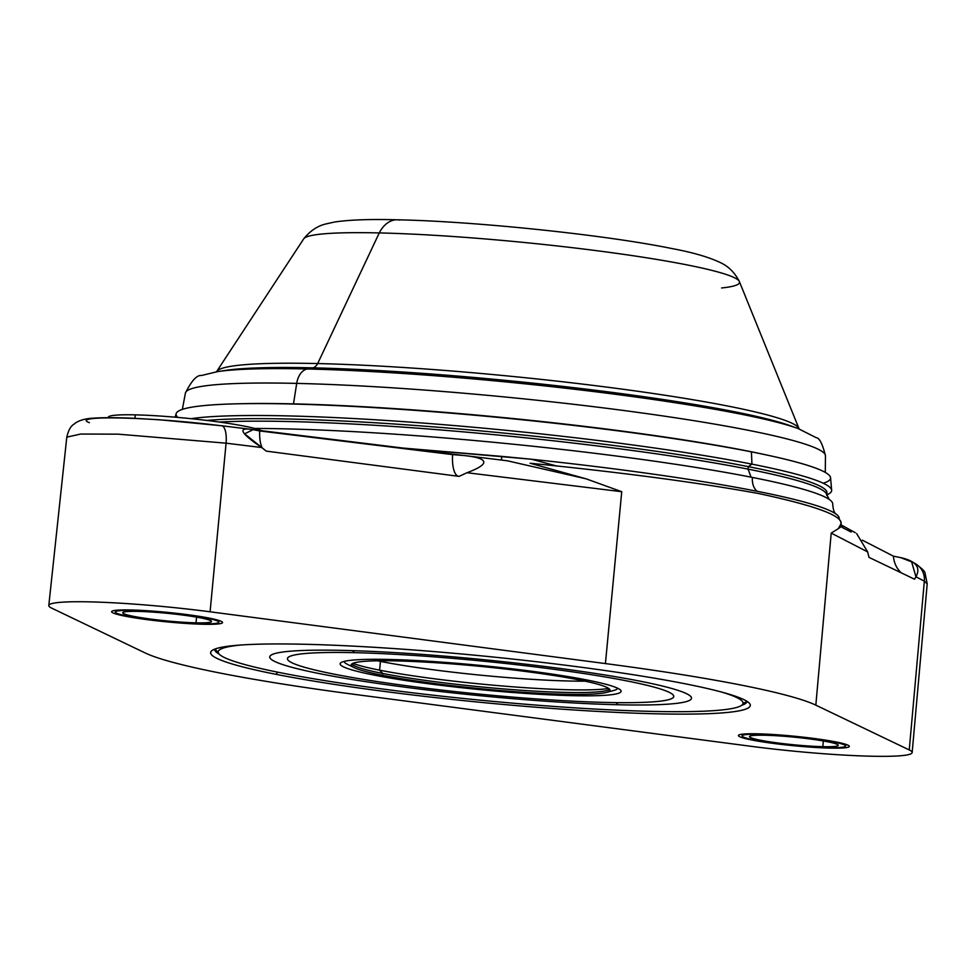 <?xml version="1.0" encoding="UTF-8"?>
<svg xmlns="http://www.w3.org/2000/svg" width="976" height="976" viewBox="0 0 976 976"><rect width="100%" height="100%" fill="white"/><g stroke="black" fill="none" stroke-linecap="round" stroke-linejoin="round"><path stroke-width="1.46" d="M838.274 528.675C842.203 525.881 843.52 525.478 842.227 527.467C843.52 525.478 842.203 525.881 838.274 528.675L831.21 533.103L815.826 705.148A345.419 29.512 -174.4 0 0 605.425 663.582L621.736 491.709L467.004 472.726L459.086 476.373L266.241 451.119L261.775 447.557L266.241 451.119L459.086 476.373L467.004 472.726C490.501 463.917 489.354 458.159 463.563 455.487L253.126 429.672L244.634 433.795L261.775 447.557L226.078 443.177L210.084 611.793L605.425 663.582A345.419 29.512 5.6 0 1 815.826 705.148L909.254 749.946A118.852 10.15 5.6 0 1 871.007 756.205A118.852 10.15 5.6 0 1 750.873 746.286L355.52 694.497A345.419 29.512 5.6 0 1 145.131 652.932L51.704 608.133A118.852 10.15 5.6 0 1 89.938 601.875A118.852 10.15 5.6 0 1 210.084 611.793L605.425 663.582L621.736 491.709L586.088 478.826L530.102 463.234C621.431 472.372 697.608 482.473 758.608 493.527C813.264 505.226 840.787 515.047 841.178 523.002L840.97 525.259M757.705 733.818A55.717 4.758 -174.4 0 0 751.825 739.991A55.717 4.758 -174.4 0 0 830.027 748.104A55.717 4.758 -174.4 0 0 835.895 741.931A55.717 4.758 -174.4 0 0 757.705 733.818A55.717 4.758 -174.4 0 0 738.417 735.526A55.717 4.758 -174.4 0 0 770.528 743.029A55.717 4.758 -174.4 0 0 830.027 748.104L830.027 748.104A55.717 4.758 -174.4 0 0 849.315 746.396A55.717 4.758 -174.4 0 0 817.205 738.893A55.717 4.758 -174.4 0 0 757.705 733.818M130.93 609.976A55.717 4.758 -174.4 0 0 125.05 616.149A55.717 4.758 -174.4 0 0 203.252 624.262A55.717 4.758 -174.4 0 0 209.12 618.089A55.717 4.758 -174.4 0 0 130.93 609.976A55.717 4.758 -174.4 0 0 111.642 611.684A55.717 4.758 -174.4 0 0 143.753 619.187A55.717 4.758 -174.4 0 0 203.252 624.262L203.252 624.262A55.717 4.758 -174.4 0 0 222.528 622.554A55.717 4.758 -174.4 0 0 190.418 615.051A55.717 4.758 -174.4 0 0 130.93 609.976M685.054 683.773A271.133 23.168 -174.4 0 0 304.5 644.27A271.133 23.168 -174.4 0 0 275.903 674.306A271.133 23.168 -174.4 0 0 656.458 713.81A271.133 23.168 -174.4 0 0 685.054 683.773A271.133 23.168 -174.4 0 0 398.647 648.894A271.133 23.168 -174.4 0 0 211.816 650.699A271.133 23.168 -174.4 0 0 275.903 674.306A271.133 23.168 -174.4 0 0 584.051 710.613A271.133 23.168 -174.4 0 0 749.519 703.428A271.133 23.168 -174.4 0 0 685.054 683.773M48.8 605.51L66.795 437.138L80.654 434.052L118.084 434.161L226.078 443.177L210.084 611.793A118.852 10.15 -174.4 0 0 48.8 605.51A118.852 10.15 -174.4 0 0 51.704 608.133L145.131 652.932A345.419 29.512 -174.4 0 0 355.52 694.497L750.873 746.286A118.852 10.15 -174.4 0 0 912.157 752.557A118.852 10.15 -174.4 0 0 909.254 749.946L924.345 581.159L915.952 576.816L914.561 579.219L868.994 557.369L867.64 551.891L868.994 557.369L914.561 579.219L915.952 576.816C921.002 567.385 915.903 560.98 900.665 557.625L893.43 556.161L866.224 542.18M901.153 572.79A25.73 24.961 115.6 0 1 893.43 556.161A25.73 24.961 -64.4 0 0 901.153 572.79M221.662 425.743A18.568 6.588 -83 0 1 226.078 443.177A18.568 6.588 -83 0 0 221.613 425.743L159.564 419.778L135.542 418.362C117.486 417.521 103.419 417.46 93.354 418.179C85.705 418.533 79.739 420.144 75.445 422.998C73.444 425.048 69.747 425.048 66.795 437.138L80.654 434.052L118.084 434.161L226.078 443.177L261.775 447.557C240.011 432.832 237.131 426.866 253.126 429.672L259.665 430.941A25.73 9.113 -82.5 0 0 262.288 447.972A25.73 9.113 97.5 0 1 259.665 430.941L452.596 454.609A25.73 9.113 -82.5 0 0 458.464 476.288A25.73 9.113 97.5 0 1 452.596 454.609L463.563 455.487C489.354 458.159 490.501 463.917 467.004 472.726L621.736 491.709L586.088 478.826L507.325 460.782M840.58 524.576L838.299 528.663L840.58 524.576C844.643 516.475 817.315 506.129 758.608 493.527C697.608 482.473 621.431 472.372 530.102 463.234L586.088 478.826L507.3 460.782M856.635 533.567L867.64 551.891L831.21 533.103L815.826 705.148L909.254 749.946L924.345 581.159L927.2 583.892L912.157 752.557M867.64 551.891L831.21 533.103M915.061 563.542A18.568 18.007 117.3 0 1 924.345 581.159L927.2 583.892L925.041 573.107C924.87 571.192 921.454 567.959 914.817 563.408A18.568 18.007 117.3 0 1 924.345 581.159L915.952 576.816L911.645 561.883L900.665 557.625L893.43 556.161L862.32 540.179M839.262 519.183L839.214 518.232A341.368 29.17 5.6 0 0 757.034 491.27A16.043 12.029 101.2 0 1 752.435 477.435A333.499 28.487 -174.4 0 1 832.711 504.165A333.499 28.487 -174.4 0 0 752.435 477.435A16.043 12.029 -78.8 0 0 757.034 491.27A341.368 29.17 5.6 0 0 531.481 459.245L557.247 466.15L531.481 459.245L390.888 447.045L501.749 456.378L501.396 460.062L501.737 456.378L531.481 459.245A341.368 29.17 5.6 0 1 757.034 491.27A341.368 29.17 5.6 0 1 836.042 514.059A341.368 29.17 5.6 0 1 839.128 519.049M221.613 425.743A18.568 6.588 -83 0 0 221.601 425.743L249.356 429.147M752.435 477.435A333.499 28.487 -174.4 0 0 254.712 428.452A333.499 28.487 -174.4 0 1 752.435 477.435M826.513 494.027A326.667 27.914 -174.4 0 0 748.324 466.638L748.08 469.139A326.667 27.914 -174.4 0 0 219.234 422.059A326.667 27.914 5.6 0 1 748.08 469.139L748.324 466.638A326.667 27.914 5.6 0 1 826.965 492.807L826.721 495.32A326.667 27.914 -174.4 0 0 748.08 469.139L751.056 477.166L748.08 469.139A326.667 27.914 5.6 0 1 826.404 493.795L829.185 499.407M823.219 483.218A328.814 28.097 -174.4 0 0 771.028 455.951A328.814 28.097 -174.4 0 0 751.41 451.864L751.947 464.137A331.12 28.292 -174.4 0 0 191.101 418.692A331.12 28.292 5.6 0 1 751.947 464.137L748.324 466.638A326.667 27.914 -174.4 0 0 206.778 420.449A326.667 27.914 5.6 0 1 748.324 466.638L751.947 464.137A331.12 28.292 5.6 0 1 827.66 494.454L826.904 494.795A331.12 28.292 -174.4 0 0 831.65 490.208A331.12 28.292 -174.4 0 0 751.947 464.137L751.41 451.864A328.814 28.097 5.6 0 1 830.564 477.764L831.65 490.208M175.107 417.179L176.156 413.604A328.814 28.097 5.6 0 1 393.243 408.834A328.814 28.097 5.6 0 1 751.41 451.864L747.396 450.985A323.385 27.633 5.6 0 1 766.685 454.999L771.028 455.951M238.791 403.771L243.231 403.674A323.385 27.633 5.6 0 1 293.495 403.869A323.385 27.633 5.6 0 1 747.396 450.985L751.41 451.864A328.814 28.097 -174.4 0 0 238.791 403.771A328.814 28.097 -174.4 0 0 177.864 417.423M277.757 672.183L275.903 674.306L277.757 672.183M746.994 701.329A267.424 22.851 5.6 0 1 741.687 705.306A267.424 22.851 -174.4 0 0 746.982 701.451A267.424 22.851 -174.4 0 0 746.994 701.329M219.136 654.066A267.424 22.851 5.6 0 1 214.708 649.138A267.424 22.851 -174.4 0 0 214.696 649.26A267.424 22.851 -174.4 0 0 219.136 654.066M840.836 524.746L855.257 532.676M133.334 610.451A51.996 4.441 -174.4 0 0 127.856 616.21A51.996 4.441 -174.4 0 0 200.836 623.786A51.996 4.441 -174.4 0 0 206.314 618.028A51.996 4.441 -174.4 0 0 133.334 610.451A51.996 4.441 -174.4 0 0 115.339 612.037A51.996 4.441 -174.4 0 0 145.302 619.04A51.996 4.441 -174.4 0 0 200.836 623.786A51.996 4.441 -174.4 0 0 218.831 622.188A51.996 4.441 -174.4 0 0 188.868 615.185A51.996 4.441 -174.4 0 0 133.334 610.451L133.334 610.451M138.153 611.403A44.567 3.806 5.6 0 1 200.714 617.893A44.567 3.806 5.6 0 1 196.017 622.834A44.567 3.806 5.6 0 1 133.456 616.332A44.567 3.806 5.6 0 1 138.153 611.403A44.567 3.806 -174.4 0 0 122.732 612.769A44.567 3.806 -174.4 0 0 148.413 618.772A44.567 3.806 -174.4 0 0 196.017 622.834A44.567 3.806 -174.4 0 0 211.438 621.468A44.567 3.806 -174.4 0 0 185.757 615.466A44.567 3.806 -174.4 0 0 138.153 611.403M196.579 617.125L196.017 622.834L196.579 617.125M760.109 734.294A51.996 4.441 -174.4 0 0 754.631 740.052A51.996 4.441 -174.4 0 0 827.611 747.628A51.996 4.441 -174.4 0 0 833.101 741.87A51.996 4.441 -174.4 0 0 760.109 734.294A51.996 4.441 -174.4 0 0 742.114 735.892A51.996 4.441 -174.4 0 0 772.089 742.895A51.996 4.441 -174.4 0 0 827.611 747.628A51.996 4.441 -174.4 0 0 845.619 746.042A51.996 4.441 -174.4 0 0 815.643 739.039A51.996 4.441 -174.4 0 0 760.109 734.294L760.109 734.294M764.94 735.245A44.567 3.806 5.6 0 1 827.489 741.736A44.567 3.806 5.6 0 1 822.792 746.677A44.567 3.806 5.6 0 1 760.231 740.186A44.567 3.806 5.6 0 1 764.94 735.245A44.567 3.806 -174.4 0 0 749.507 736.612A44.567 3.806 -174.4 0 0 775.2 742.614A44.567 3.806 -174.4 0 0 822.792 746.677A44.567 3.806 -174.4 0 0 838.225 745.31A44.567 3.806 -174.4 0 0 812.532 739.308A44.567 3.806 -174.4 0 0 764.94 735.245M823.354 740.979L822.792 746.677L823.354 740.979M108.263 417.691L108.312 417.252A77.995 6.661 5.6 0 1 135.31 414.861A77.995 6.661 5.6 0 1 212.768 421.193A77.995 6.661 5.6 0 1 262.642 431.294A77.995 6.661 -174.4 0 0 212.768 421.193A77.995 6.661 -174.4 0 0 135.31 414.861A77.995 6.661 -174.4 0 0 108.421 417.679M135.31 414.861L134.969 418.338L135.31 414.861M281.649 672.964A263.703 22.533 -174.4 0 0 619.553 710.296A263.703 22.533 -174.4 0 0 721.813 692.118A263.703 22.533 -174.4 0 1 741.906 705.123A263.703 22.533 -174.4 0 1 560.2 706.88A263.703 22.533 -174.4 0 1 281.649 672.964A263.703 22.533 -174.4 0 1 241.194 644.99A263.703 22.533 -174.4 0 0 218.953 653.847A263.703 22.533 -174.4 0 0 281.649 672.964M343.088 650.394A211.89 18.105 5.6 0 1 640.488 681.26A211.89 18.105 5.6 0 1 618.15 704.745A211.89 18.105 5.6 0 1 320.75 673.867A211.89 18.105 5.6 0 1 343.088 650.394A211.89 18.105 5.6 0 1 555.808 667.889A211.89 18.105 5.6 0 1 689.69 695.534A211.89 18.105 5.6 0 1 618.15 704.745L616.015 702.622L618.15 704.745A211.89 18.105 5.6 0 1 378.737 683.578A211.89 18.105 5.6 0 1 272.036 654.579A211.89 18.105 5.6 0 1 343.088 650.394M374.552 673.635A2.952 2.22 -78.8 0 0 374.101 675.099A141.178 12.066 -174.4 0 0 528.931 693.643A141.178 12.066 -174.4 0 0 621.114 691.337A141.178 12.066 -174.4 0 0 587.137 680.028A141.178 12.066 -174.4 0 0 432.307 661.484A141.178 12.066 -174.4 0 0 340.124 663.79A141.178 12.066 -174.4 0 0 374.101 675.099A2.952 2.22 101.2 0 1 374.552 673.635M606.486 692.399A129.991 11.102 -174.4 0 0 578.707 679.833A129.991 11.102 -174.4 0 0 422.779 661.96A129.991 11.102 -174.4 0 0 354.264 667.669A129.991 11.102 -174.4 0 0 382.531 675.294L382.714 673.452L379.591 670.158L380.457 661.411A134.554 11.492 -174.4 0 0 585.173 681.163A134.554 11.492 5.6 0 1 380.457 661.411L379.591 670.158A134.554 11.492 -174.4 0 0 507.788 686.421A134.554 11.492 -174.4 0 0 608.67 688.434A134.554 11.492 5.6 0 1 507.788 686.421A134.554 11.492 5.6 0 1 379.591 670.158L382.714 673.452A129.991 11.102 -174.4 0 0 517.89 690.02A129.991 11.102 -174.4 0 0 609.109 689.642A129.991 11.102 -174.4 0 0 609.634 689.288A129.991 11.102 5.6 0 1 520.184 690.191A129.991 11.102 5.6 0 1 382.714 673.452L382.531 675.294A129.991 11.102 -174.4 0 0 511.18 691.386A129.991 11.102 -174.4 0 0 606.486 692.399L613.843 690.447A137.299 11.736 5.6 0 0 617.54 688.178A137.299 11.736 5.6 0 1 612.464 690.776M578.707 679.833L580.879 678.832L578.707 679.833A129.991 11.102 -174.4 0 0 436.138 662.753A129.991 11.102 -174.4 0 0 351.238 664.876A129.991 11.102 -174.4 0 0 382.531 675.294A129.991 11.102 -174.4 0 0 525.112 692.374A129.991 11.102 -174.4 0 0 610 690.252A129.991 11.102 -174.4 0 0 578.707 679.833M348.713 664.912A137.299 11.736 5.6 0 1 344.247 661.374A137.299 11.736 5.6 0 0 347.432 664.327L354.264 667.669M382.714 673.452A129.991 11.102 5.6 0 1 351.787 664.009A129.991 11.102 -174.4 0 0 352.226 664.461A129.991 11.102 -174.4 0 0 382.714 673.452M379.591 670.158A134.554 11.492 5.6 0 1 352.897 663.351A134.554 11.492 -174.4 0 0 379.591 670.158M380.457 661.411A134.554 11.492 5.6 0 1 377.358 660.789A134.554 11.492 -174.4 0 0 380.457 661.411M218.953 653.847L215.623 649.833A267.424 22.851 5.6 0 1 215.074 649.003A267.424 22.851 5.6 0 0 218.16 651.931M743.053 703.391A267.424 22.851 5.6 0 0 746.652 701.122A267.424 22.851 5.6 0 1 745.957 701.829L741.906 705.123M606.572 702.452A194.065 16.58 -174.4 0 0 670.744 699.011A194.065 16.58 -174.4 0 0 576.377 672.415A194.065 16.58 -174.4 0 0 354.666 652.676L352.385 650.65L354.666 652.676A194.065 16.58 -174.4 0 0 289.957 661.667A194.065 16.58 -174.4 0 0 414.385 686.762A194.065 16.58 -174.4 0 0 606.572 702.452A194.065 16.58 -174.4 0 0 627.043 680.955A194.065 16.58 -174.4 0 0 354.666 652.676A194.065 16.58 -174.4 0 0 334.195 674.184A194.065 16.58 -174.4 0 0 606.572 702.452M799.173 428.928L798.917 428.415A292.824 25.022 -174.4 0 0 623.798 389.351A292.824 25.022 -174.4 0 0 317.676 363.56A292.824 25.022 -174.4 0 0 216.709 371.453L303.719 238.827A219.088 18.715 5.6 0 1 379.261 232.922A33.428 21.923 -88.7 0 1 397.195 219.795A33.428 21.923 91.3 0 0 379.261 232.922A219.088 18.715 5.6 0 1 608.78 252.284A219.088 18.715 5.6 0 1 739.369 281.552L798.966 428.537A292.824 25.022 -174.4 0 0 624.433 389.436A292.824 25.022 -174.4 0 0 317.676 363.56L379.261 232.922A219.088 18.715 -174.4 0 0 303.78 238.754C310.185 230.873 317.481 225.956 325.642 224.016L334.475 222.04C349.127 219.807 370.026 219.063 397.195 219.795C475.178 221.332 605.486 234.911 671.586 248.49C692.521 252.345 708.942 257.115 720.837 262.812C728.743 266.607 734.904 272.829 739.332 281.454A219.088 18.715 -174.4 0 0 608.304 252.223A219.088 18.715 -174.4 0 0 379.261 232.922L317.676 363.56A11.139 7.308 -88.7 0 1 312.771 367.842A299.583 25.596 5.6 0 1 790.499 425.804L798.112 428.549A307.867 26.303 -174.4 0 0 307.184 368.977L312.771 367.842A299.583 25.596 5.6 0 1 790.499 425.804M721.606 287.969A219.088 18.715 -174.4 0 0 739.332 281.454M768.832 455.475A323.385 27.633 -174.4 0 0 747.396 450.985A323.385 27.633 -174.4 0 0 293.495 403.869L296.704 383.397A18.568 12.188 -88.7 0 1 307.184 368.977A307.867 26.303 5.6 0 1 798.112 428.549L816.204 437.675C819.437 437.87 822.524 443.909 825.464 455.816A321.568 27.474 -174.4 0 0 639.024 412.555A321.568 27.474 -174.4 0 0 296.704 383.397A321.568 27.474 5.6 0 1 639.024 412.555A321.568 27.474 5.6 0 1 825.464 455.816L825.293 472.421M399.672 220.064A33.428 21.923 91.3 0 0 397.195 219.795M225.541 370.404A299.583 25.596 5.6 0 1 312.771 367.842L307.184 368.977A307.867 26.303 -174.4 0 0 217.538 371.624L225.541 370.404A299.583 25.596 5.6 0 1 312.771 367.842A11.139 7.308 91.3 0 0 317.676 363.56A292.824 25.022 -174.4 0 0 216.782 371.344L216.428 371.795M182.353 409.383L185.416 393.06C191.528 380.738 196.896 374.882 201.532 375.492L217.538 371.624A307.867 26.303 5.6 0 1 307.184 368.977A18.568 12.188 91.3 0 0 296.704 383.397A321.568 27.474 -174.4 0 0 185.416 393.06A321.568 27.474 5.6 0 1 296.704 383.397L293.495 403.869A323.385 27.633 -174.4 0 0 241.035 403.722M842.227 527.467L851.121 532.066M89.389 422.693C68.979 415.02 151.939 416.935 221.052 425.743M374.101 675.099A141.178 12.066 5.6 0 1 388.997 659.459A141.178 12.066 5.6 0 1 587.137 680.028A141.178 12.066 5.6 0 1 572.253 695.668A141.178 12.066 5.6 0 1 374.101 675.099M832.723 504.165C833.15 509.753 834.273 513.059 836.09 514.096M115.497 610.342L115.339 612.037M219.002 620.492L218.831 622.188M742.285 734.184L742.114 735.892M845.777 744.334L845.619 746.042M909.608 560.724L914.817 563.408M466.613 455.792L507.398 460.794"/></g></svg>
